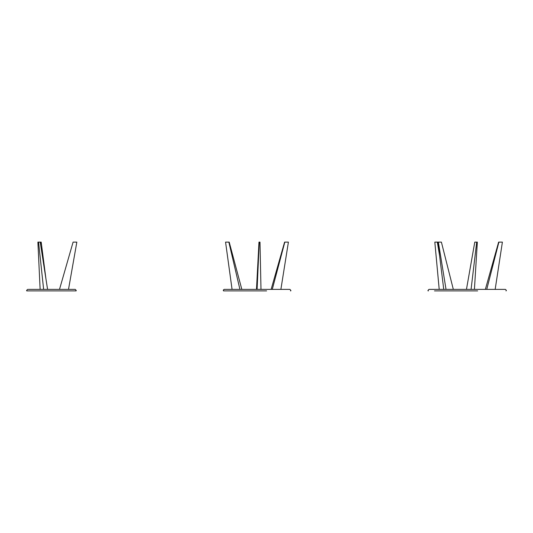 <?xml version="1.0" encoding="UTF-8"?>
<svg xmlns="http://www.w3.org/2000/svg" width="533" height="533" viewBox="0 0 533 533"><rect width="100%" height="100%" fill="white"/><g stroke="black" fill="none" stroke-linecap="round" stroke-linejoin="round"><path stroke-width="0.8" d="M443.742 289.379L437.926 242.115L441.404 242.115L453.317 289.379M446.034 289.379L438.366 242.115M439.205 289.379L434.821 242.115L437.886 242.115L437.986 242.575M437.327 242.115L439.618 255.867M466.462 289.379L474.776 242.115L477.341 242.115L474.423 289.379M471.072 289.379L476.695 242.115M485.363 289.379L498.621 242.115L502.392 242.115L495.164 289.379M486.749 289.379L498.888 242.115M232.068 289.379L225.566 242.115L229.21 242.115L241.829 289.379M228.844 242.115L239.923 289.379M256.486 289.379L258.978 242.115L259.984 242.115L260.99 289.379M257.099 289.379L259.238 242.115M271.137 289.379L284.595 242.115L288.406 242.115L280.884 289.379M272.27 289.379L284.815 242.115M59.503 289.379L73.088 242.115L76.839 242.115L68.51 289.379M40.128 289.379L37.89 242.115L40.208 242.115L47.577 289.379M43.633 289.379L38.563 242.115M40.208 242.115L41.194 242.115L45.951 278.966M40.488 242.115L40.701 245.267M434.495 290.885L477.641 290.885M505.984 290.885C506.623 290.751 506.423 290.252 505.391 289.379L429.185 289.379M434.615 290.885L477.295 290.885M223.267 290.258L223.547 290.885L266.6 290.885M290.478 290.885C291.218 290.958 291.025 290.458 289.885 289.379L224.14 289.379L223.28 290.245M265.001 290.885L265.681 290.885M252.402 290.885L264.561 290.885M251.19 290.885L251.936 290.885M224.14 289.379C223.314 289.905 223.12 290.405 223.547 290.885L250.157 290.885M27.603 289.379C26.477 290.458 26.284 290.958 27.016 290.885L52.694 290.885M41.354 290.885L75.826 290.885C76.559 290.958 76.359 290.458 75.233 289.379L28.242 289.379M32.3 290.885L41.141 290.885M27.156 290.885L32.18 290.885M428.972 289.379C427.839 290.458 427.639 290.958 428.379 290.885"/></g></svg>
